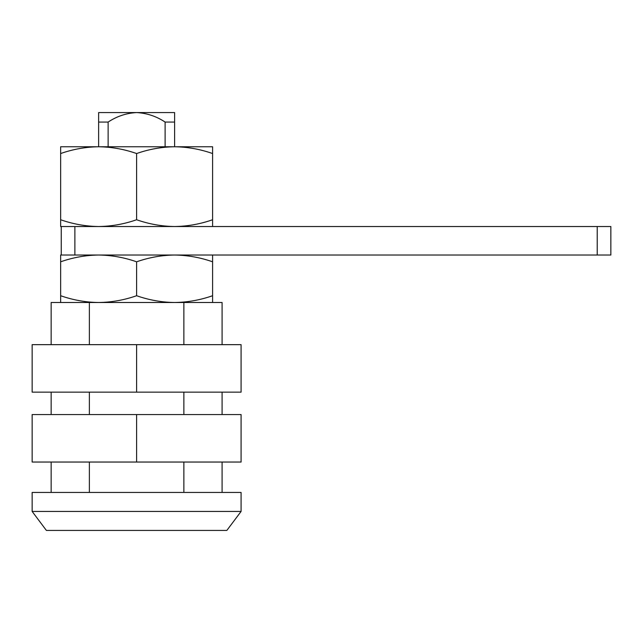 <?xml version="1.0" encoding="UTF-8"?>
<svg xmlns="http://www.w3.org/2000/svg" width="643" height="643" viewBox="0 0 643 643"><rect width="100%" height="100%" fill="white"/><g stroke="black" fill="none" stroke-linecap="round" stroke-linejoin="round"><path stroke-width="0.96" d="M60.643 153.54C73.045 149.192 85.704 146.934 98.628 146.757L60.643 146.757L60.643 219.745C73.045 224.094 85.704 226.352 98.628 226.529C111.585 226.344 124.244 224.085 136.613 219.745C149.023 224.094 161.682 226.352 174.607 226.529C187.555 226.344 200.222 224.085 212.592 219.745L212.592 153.54C200.222 149.2 187.555 146.942 174.607 146.757L98.62 146.757C111.585 146.942 124.244 149.2 136.613 153.54L136.613 219.745M212.592 153.54L212.592 146.757L174.607 146.757L174.607 122.066L165.106 122.066L165.106 146.757M136.613 153.54C149.023 149.192 161.682 146.934 174.607 146.757M212.592 226.529L212.592 219.745M60.643 226.529L60.643 219.745M136.613 392.142L241.085 392.142L241.085 344.656L32.15 344.656L32.15 392.142L136.613 392.142L136.613 344.656M136.613 462.044L241.085 462.044L241.085 414.558L32.15 414.558L32.15 462.044L136.613 462.044L136.613 414.558M61.254 255.022L61.254 226.529L610.85 226.529L610.85 255.022L61.254 255.022M74.885 255.022L74.885 226.529M597.218 255.022L597.218 226.529M60.643 255.022L60.643 295.724C73.045 300.064 85.704 302.331 98.628 302.507L174.607 302.507C187.555 302.323 200.222 300.064 212.592 295.724L212.592 261.805C200.222 257.465 187.555 255.207 174.607 255.022C161.682 255.199 149.023 257.457 136.613 261.805L136.613 295.724C149.023 300.064 161.682 302.331 174.607 302.507M98.628 302.507C111.585 302.323 124.244 300.064 136.613 295.724M60.643 261.805C73.045 257.457 85.704 255.199 98.628 255.022C111.585 255.207 124.244 257.465 136.613 261.805M212.592 255.022L212.592 261.805M212.592 302.507L212.592 295.724M60.643 302.507L60.643 295.724M136.613 511.442L241.085 511.442L241.085 492.442L32.15 492.442L32.15 511.442L136.613 511.442M32.15 511.442L46.392 530.435L226.834 530.435L241.085 511.442M108.128 146.757L108.128 122.066L98.628 122.066L98.628 146.757M98.628 122.066L98.628 112.565L174.607 112.565L174.607 122.066M108.128 122.066C116.809 116.303 126.309 113.136 136.613 112.565C146.966 113.152 156.466 116.319 165.106 122.066M183.866 344.656L183.866 302.507L222.092 302.507L222.092 344.656M183.866 492.442L183.866 462.044M183.866 414.558L183.866 392.142M89.369 492.442L89.369 462.044M89.369 414.558L89.369 392.142M89.369 344.656L89.369 302.507L51.143 302.507L51.143 344.656M183.866 302.507L89.369 302.507M222.092 492.442L222.092 462.044M222.092 414.558L222.092 392.142M51.143 492.442L51.143 462.044M51.143 414.558L51.143 392.142"/></g></svg>
